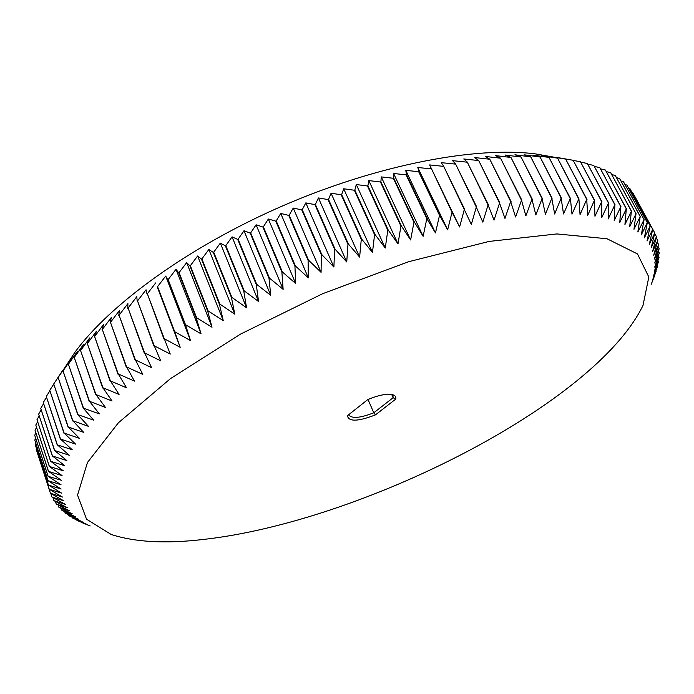 <?xml version="1.0" encoding="UTF-8"?>
<svg xmlns="http://www.w3.org/2000/svg" width="694" height="694" viewBox="0 0 694 694"><rect width="100%" height="100%" fill="white"/><g stroke="black" fill="none" stroke-linecap="round" stroke-linejoin="round"><path stroke-width="1.04" d="M395.745 399.111L375.454 414.865C358.043 421.605 348.692 421.891 347.408 415.715L367.751 399.614C378.438 395.146 386.688 393.498 392.526 394.678C395.198 395.433 396.274 396.907 395.745 399.111L393.125 397.714L392.969 395.918L391.572 394.47M203.056 539.49C361.001 522.001 594.793 404.645 642.991 305.447L648.829 277.036L637.5 253.943L606.998 238.745L556.892 233.939L489.105 241.425L408.532 261.751L322.71 293.675L240.54 334.1L170.412 378.672L118.405 422.785L87.453 462.49L77.546 495.091L86.533 519.199L111.187 534.475C134.992 542.196 165.614 543.87 203.056 539.49M375.454 414.865L373.771 412.791L393.125 397.714L391.754 394.582M368.046 399.492L373.771 412.791C360.307 418.057 351.962 418.786 348.718 414.977L348.631 414.743M654.624 275.674L651.224 284.314L656.238 271.016L652.594 279.89L657.556 266.262L653.644 275.544L658.485 261.742L654.355 271.276L659.074 257.318L654.72 267.103L659.3 252.98L654.737 263.017L659.161 248.747L654.399 259.044L658.649 244.626L653.687 255.184L657.765 240.618L652.603 251.445L656.481 236.732L651.137 247.836L654.798 232.984L649.28 244.357L652.716 229.384L647.034 241.026L650.217 225.923L644.379 237.851L647.311 222.635L641.317 234.832L644.093 219.608L637.847 231.987L640.206 216.554L633.96 229.315L636.016 213.795L629.658 226.834L631.384 211.228L624.93 224.544L626.318 208.868L619.785 222.453L620.818 206.717L614.216 220.579L614.867 204.791L608.213 218.922L608.482 203.09L601.802 217.491L601.663 201.624L594.966 216.285L594.402 200.41L587.714 215.331L586.716 199.447L580.045 214.611L578.891 198.753L571.986 214.151L570.381 198.311L563.519 213.952L561.142 198.128L554.662 214.012L551.799 198.241L545.432 214.342L542.075 198.631L535.829 214.94L531.968 199.308L525.879 215.825L521.498 200.28L515.581 216.979L510.68 201.546L504.963 218.41L499.533 203.099L494.033 220.137L488.073 204.956L482.816 222.132L476.318 207.098L471.33 224.414L464.303 209.545L459.601 226.973L452.028 212.286L447.639 229.809L439.528 215.314L435.468 232.924L426.836 218.627L423.123 236.307L414.405 222.106L413.962 222.227L410.631 239.959L401.392 225.975L400.941 226.105L398 243.872L388.258 230.113L387.807 230.261L385.274 248.036L375.029 234.511L374.578 234.667L372.47 252.443L361.739 239.178L361.288 239.343L359.622 257.084L348.423 244.08L347.963 244.253L346.748 261.959L335.089 249.224L334.638 249.406L333.892 267.051L321.79 254.594L321.331 254.776L321.079 272.343L308.544 260.172L308.093 260.363L308.327 277.834L295.384 265.958L294.933 266.158L295.67 283.508L282.345 271.927L281.894 272.135L283.135 289.355L269.446 278.068L269.003 278.285L270.755 295.358L256.719 284.375L256.286 284.592L258.55 301.5L244.193 290.821L243.768 291.046L246.552 307.772L231.9 297.405L231.484 297.631L234.78 314.165L219.859 304.102L219.451 304.328L223.268 320.654L208.096 310.895L207.697 311.129L212.026 327.221L196.636 317.774L196.246 318.008L201.087 333.866L185.498 324.714L190.468 340.572L174.715 331.715L180.188 347.312L164.296 338.75L170.264 354.079L154.259 345.803L160.713 360.854L144.621 352.864L151.552 367.629L135.399 359.917L142.799 374.387L126.612 366.953L134.454 381.119L118.258 373.945L126.542 387.799L110.363 380.885L119.064 394.435L102.929 387.755L112.029 400.993L95.954 394.556L105.453 407.473L89.457 401.271L99.32 413.867L83.237 408.107L93.655 420.156L77.719 414.596L88.442 426.333L72.835 420.755L83.696 432.388L68.255 427.001L79.411 438.322L64.152 433.108L75.585 444.108L60.534 439.076L72.219 449.755L57.376 444.88L69.305 455.255L54.696 450.527L66.841 460.59L52.475 456.001L64.82 465.761L50.714 461.31L63.232 470.766L49.395 466.437L62.078 475.607L48.519 471.382L61.35 480.265L48.068 476.301L61.037 484.742L48.059 480.708L61.124 489.036L48.45 485.089L61.61 493.148L49.248 489.279L62.486 497.069L50.436 493.269L63.735 500.808L51.998 497.06L65.357 504.356L53.941 500.66L67.327 507.713L56.24 504.061L69.643 510.879L58.886 507.271L72.297 513.864L61.87 510.281L75.273 516.648L65.175 513.092L78.561 519.251L68.793 515.711L82.152 521.662L72.714 518.132L86.03 523.892L77.077 520.439L90.185 525.939L81.571 522.469M657.556 266.262L657.175 265.559M658.485 261.742L657.947 260.744M659.074 257.318L658.363 256.008M659.3 252.98L658.406 251.341M659.161 248.747L658.086 246.76M658.649 244.626L657.374 242.258M657.765 240.618L656.264 237.86M656.481 236.732L654.754 233.557M654.798 232.984L634.654 196.133M652.794 229.497L632.572 192.333L652.716 229.384M631.861 192.091L632.572 192.333M650.313 226.044L629.952 188.629L650.217 225.923M628.66 188.221L629.952 188.629M647.415 222.739L626.916 185.081L647.311 222.635M625.051 184.517L626.916 185.081M644.093 219.608L623.464 181.707L643.971 219.504M621.026 181.004L623.464 181.707M640.345 216.658L619.586 178.497L640.206 216.554M616.576 177.681L619.586 178.497M636.164 213.891L615.283 175.478L636.016 213.795M611.7 174.558L615.283 175.478M631.549 211.314L610.729 172.745L631.384 211.228M606.4 171.635L610.555 172.659M626.5 208.946L605.394 170.03L626.318 208.868M600.666 168.937L605.394 170.03M621.009 206.786L599.807 167.627L620.818 206.717M594.506 166.465L599.807 167.627M615.084 204.851L593.778 165.432L614.867 204.791M587.913 164.218L593.778 165.432M608.707 203.142L587.324 163.472L608.482 203.09M580.904 162.214L587.324 163.472M601.906 201.668L580.444 161.754L601.663 201.624M573.461 160.453L580.444 161.754M594.663 200.445L573.131 160.279L594.402 200.41M586.994 199.473L565.671 159.091L557.334 157.521L573.131 160.279M565.671 159.091L586.716 199.447M578.891 198.753L557.542 158.119L549.622 156.454L565.402 159.056M557.542 158.119L578.605 198.736M570.381 198.311L549.006 157.417L541.511 155.638L557.256 158.093M549.006 157.417L570.078 198.302M561.455 198.128L540.062 156.991L533.018 155.083L548.702 157.399M540.062 156.991L561.142 198.128M552.129 198.232L530.728 156.844L524.152 154.797L539.75 156.983M530.728 156.844L551.799 198.241M542.413 198.614L521.021 156.983L514.922 154.788L530.407 156.844M521.021 156.983L542.075 198.631M532.315 199.282L510.94 157.408L505.336 155.048L520.682 156.991M510.94 157.408L531.968 199.308M521.862 200.245L500.513 158.128L495.412 155.595L510.593 157.425M500.513 158.128L521.498 200.28M511.053 201.494L489.747 159.152L485.167 156.428L500.148 158.163M489.747 159.152L510.68 201.546M499.923 203.038L478.652 160.47L474.609 157.547L489.365 159.195M478.652 160.47L499.533 203.099M488.472 204.886L467.262 162.092L463.757 158.952L478.27 160.522M467.262 162.092L488.073 204.956M476.735 207.02L455.594 164.018L452.627 160.652L466.871 162.153M455.594 164.018L476.318 207.098M464.72 209.458L443.657 166.248L441.245 162.648L455.186 164.088M443.657 166.248L464.303 209.545M459.601 226.973L429.629 164.929L443.24 166.326M452.453 212.182L429.629 164.929M431.486 168.772L452.028 212.286M447.639 229.809L417.797 167.497L431.061 168.868M439.961 215.209L419.098 171.6L417.797 167.497M419.098 171.6L418.664 171.704L439.528 215.314M435.468 232.924L405.782 170.351L418.664 171.704M427.27 218.515L406.519 174.732L405.782 170.351M406.519 174.732L406.085 174.845L426.836 218.627M423.123 236.307L393.593 173.491L406.085 174.845M414.405 222.106L393.767 178.15L393.593 173.491M393.767 178.15L393.333 178.271L413.962 222.227M410.631 239.959L381.266 176.909L393.333 178.271M401.392 225.975L380.885 181.854L381.266 176.909M380.885 181.854L380.442 181.984L400.941 226.105M398 243.872L368.826 180.596L380.442 181.984M388.258 230.113L367.889 185.836L368.826 180.596M367.889 185.836L367.447 185.975L387.807 230.261M385.274 248.036L356.291 184.552L367.447 185.975M375.029 234.511L354.816 190.095L356.291 184.552M354.816 190.095L354.365 190.243L374.578 234.667M372.47 252.443L343.704 188.768L354.365 190.243M361.739 239.178L341.674 194.624L343.704 188.768M341.674 194.624L341.222 194.78L361.288 239.343M359.622 257.084L331.073 193.236L341.222 194.78M348.423 244.08L328.514 199.404L331.073 193.236M328.514 199.404L328.062 199.577L347.963 244.253M346.748 261.959L318.433 197.955L328.062 199.577M335.089 249.224L315.362 204.435L318.433 197.955M315.362 204.435L314.911 204.617L334.638 249.406M333.892 267.051L305.811 202.9L314.911 204.617M321.79 254.594L302.237 209.709L305.811 202.9M302.237 209.709L301.786 209.892L321.331 254.776M321.079 272.343L293.241 208.07L301.786 209.892M308.544 260.172L289.172 215.201L293.241 208.07M289.172 215.201L288.73 215.392L308.093 260.363M308.327 277.834L280.749 213.448L288.73 215.392M295.384 265.958L276.203 220.909L280.749 213.448M276.203 220.909L275.761 221.108L294.933 266.158M295.67 283.508L268.352 219.026L275.761 221.108M282.345 271.927L263.356 226.817L268.352 219.026M263.356 226.817L262.913 227.025L281.894 272.135M283.135 289.355L256.095 224.804L262.913 227.025M269.446 278.068L250.647 232.915L256.095 224.804M250.647 232.915L250.222 233.123L269.003 278.285M270.755 295.358L243.984 230.746L250.222 233.123M256.719 284.375L238.129 239.187L243.984 230.746M238.129 239.187L237.704 239.404L256.286 284.592M258.55 301.5L232.056 236.854L237.704 239.404M244.193 290.821L225.802 245.615L232.056 236.854M225.802 245.615L225.385 245.832L243.768 291.046M246.552 307.772L220.345 243.1L225.385 245.832M231.9 297.405L213.717 252.182L220.345 243.1M213.717 252.182L213.301 252.408L231.484 297.631M234.78 314.165L208.859 249.493L213.301 252.408M219.859 304.102L201.885 258.879L208.859 249.493M201.885 258.879L201.477 259.114L219.451 304.328M223.268 320.654L197.625 255.991L201.477 259.114M208.096 310.895L190.33 265.698L197.625 255.991M190.33 265.698L189.939 265.932L207.697 311.129M212.026 327.221L186.677 262.601L189.939 265.932M196.636 317.774L179.078 272.603L186.677 262.601M179.078 272.603L178.696 272.846L196.246 318.008M201.087 333.866L176.024 269.298L178.696 272.846M185.498 324.714L168.148 279.595L176.024 269.298M168.148 279.595L185.125 324.957M190.468 340.572L165.692 276.073L167.783 279.838M174.715 331.715L157.573 286.648L165.692 276.073M157.573 286.648L174.35 331.958M180.188 347.312L157.217 286.891M164.296 338.75L147.362 293.762L155.699 282.9M147.362 293.762L163.94 338.993M154.259 345.803L137.525 300.901L146.052 289.771L147.015 294.004M137.525 300.901L153.921 346.046M144.621 352.864L128.095 308.058L136.787 296.676L137.195 301.144M128.095 308.058L144.3 353.107M135.399 359.917L119.073 315.215L127.913 303.59L127.774 308.301M119.073 315.215L135.087 360.16M126.612 366.953L110.485 322.363L119.429 310.513L118.769 315.458M110.485 322.363L126.317 367.195M118.258 373.945L102.33 329.485L111.361 317.41L110.19 322.615M102.33 329.485L117.98 374.179M110.363 380.885L94.618 336.573L103.71 324.289L102.053 329.737M94.618 336.573L110.103 381.119M102.929 387.755L87.366 343.599L96.501 331.125L94.367 336.816M87.366 343.599L102.677 387.998M95.954 394.556L80.582 350.565L89.717 337.909L87.123 343.842M80.582 350.565L95.729 394.791M89.457 401.271L74.258 357.453L83.384 344.623L80.357 350.808M74.258 357.453L89.248 401.496M83.436 407.881L68.411 364.246L77.502 351.259L74.05 357.688M68.411 364.246L83.237 408.107M77.901 414.379L63.033 370.934L72.072 357.809L68.22 364.48M63.033 370.934L77.719 414.596M72.835 420.755L58.14 377.519L67.092 364.263L62.859 371.169M58.14 377.519L72.67 420.972M68.255 427.001L53.716 383.973L62.564 370.605L57.975 377.736M53.716 383.973L68.107 427.218M64.152 433.108L49.768 390.297L53.62 384.337M49.768 390.297L64.022 433.316M60.534 439.076L46.29 396.482L49.786 390.948M46.29 396.482L60.413 439.276M57.376 444.88L43.28 402.52L46.42 397.419M43.28 402.52L57.281 445.08M54.696 450.527L40.729 408.402L43.522 403.752M40.729 408.402L54.609 450.718M52.475 456.001L38.638 414.118L41.093 409.928M38.638 414.118L52.406 456.184M50.714 461.31L36.999 419.67L39.116 415.949M36.999 419.67L50.662 461.484M49.395 466.437L35.802 425.049L37.589 421.805M35.802 425.049L49.361 466.602M48.519 471.382L35.038 430.245L36.513 427.495M35.038 430.245L48.493 471.547M48.077 476.136L34.7 435.259L35.871 433.013M34.7 435.259L48.068 476.301M48.059 480.708L34.787 440.091L35.654 438.356M34.787 440.091L48.059 480.864M48.45 485.089L35.281 444.733L35.862 443.518M35.281 444.733L48.467 485.236M49.248 489.279L36.166 449.183L36.478 448.506M36.166 449.183L49.283 489.417M50.436 493.269L37.502 453.312M51.998 497.06L50.879 493.625M53.941 500.66L52.97 497.676M56.24 504.061L55.407 501.51M58.886 507.271L58.183 505.119M61.87 510.281L61.289 508.502M65.175 513.092L64.707 511.669M68.793 515.711L68.437 514.627M72.714 518.132L72.462 517.368M76.921 520.361L76.774 519.91M554.038 157.174L535.664 153.929C476.11 146.243 378.777 164.504 284.549 205.068C190.321 245.667 110.181 303.842 74.848 352.387L62.764 371.177M74.848 352.387L64.898 367.499M535.664 153.929L553.482 157.078"/></g></svg>
